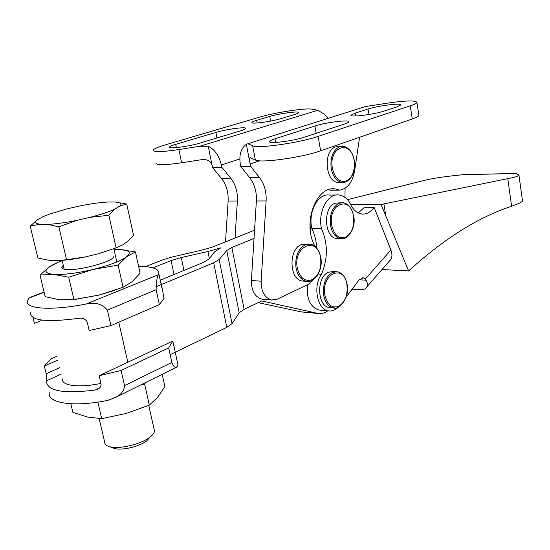 <?xml version="1.0" encoding="UTF-8"?>
<svg xmlns="http://www.w3.org/2000/svg" width="550" height="550" viewBox="0 0 550 550"><rect width="100%" height="100%" fill="white"/><g stroke="black" fill="none" stroke-linecap="round" stroke-linejoin="round"><path stroke-width="0.82" d="M305.257 281.016L302.472 281.022C289.293 279.943 288.207 249.294 301.221 244.681L308.151 244.062M340.072 182.414L338.174 182.449C325.126 182.105 322.933 150.322 335.775 146.877L340.89 146.376M397.011 106.844L384.257 111.024C374.199 114.489 349.195 117.569 351.031 115.156L355.149 113.149L368.019 109.031C377.912 105.71 402.16 102.685 400.675 105.002L397.011 106.844M240.556 130.831L200.358 142.972C189.159 146.479 167.743 149.297 169.496 147.063C169.895 146.376 171.958 145.468 175.684 144.354L215.882 132.426C226.476 129.174 247.163 126.438 245.726 128.514C245.438 129.092 243.712 129.869 240.556 130.831M344.314 124.114L304.562 137.142C292.985 141.116 267.479 144.21 269.548 141.446C269.899 140.738 271.707 139.851 274.979 138.799L314.93 126.019C325.813 122.375 350.357 119.343 348.734 121.901C348.48 122.485 347.009 123.221 344.314 124.114M294.284 114.606L281.236 118.546C271.336 121.66 250.236 124.438 251.824 122.451C252.099 121.921 253.701 121.22 256.623 120.34L269.713 116.463C279.455 113.458 299.963 110.736 298.636 112.654C298.403 113.142 296.952 113.788 294.284 114.606M328.109 118.257L323.861 113.884L317.783 110.282L312.125 109.203C306.041 107.766 274.691 112.564 259.194 117.253L165.158 144.939C157.988 147.07 154.014 148.803 153.223 150.129C153.285 152.261 161.844 152.068 178.908 149.559L199.671 146.286L208.258 146.252L212.053 165.33C210.698 161.129 207.46 159.204 202.338 159.562L181.624 162.779C164.594 165.227 156.028 165.289 155.925 162.958M250.546 166.251L240.79 166.567L240.357 164.34C238.879 155.024 240.873 148.328 246.338 144.251L250.546 166.251L259.49 177.512C264.323 183.934 266.537 191.751 266.124 200.956L261.133 281.188C261.133 291.61 264.639 297.873 271.652 299.984L277.324 299.145L308.213 284.398L314.49 278.74M418.832 114.819L418.914 115.383C418.578 116.346 416.371 117.542 412.301 118.972L320.643 150.789C302.087 157.541 260.081 163.364 255.344 159.954L250.037 157.719C249.501 158.606 249.528 160.703 250.119 164.003L259.627 160.799M252.656 145.812C257.331 148.851 299.441 142.856 318.099 136.386L410.238 105.841C414.329 104.473 416.556 103.338 416.907 102.458C415.772 100.189 405.371 100.506 385.708 103.393L365.331 106.583L247.926 143.736L252.656 145.812L255.344 159.954M246.338 144.251L247.926 143.736M208.258 146.252C214.816 149.586 219.175 155.836 221.327 165.007L221.76 167.193L212.486 167.502L212.053 165.33M225.514 241.863L228.119 201.039C228.525 192.136 226.304 184.587 221.451 178.379L212.486 167.502M221.76 167.193L230.718 178.166C235.572 184.429 237.792 192.046 237.38 201.018L235.036 238.047M314.827 246.262L313.871 244.09C302.741 221.148 317.034 185.474 335.246 188.952L339.783 190.156L330.158 190.259L328.57 189.688M263.526 299.303L261.938 299.173C254.918 297.076 251.405 290.861 251.398 280.528L256.376 200.977C256.795 191.847 254.581 184.099 249.734 177.732L240.79 166.567M339.783 190.156C347.593 188.616 352.55 182.146 354.654 170.741L359.59 137.273M310.791 233.819L311.039 214.149M345.091 188.231L344.939 197.388M316.656 247.486L314.957 246.366M339.625 238.446L336.847 238.569C324.191 237.868 322.671 207.309 335.129 203.259L341.172 202.696M330.646 307.594L329.299 307.478C317.013 306.357 316.25 277.014 328.405 272.25L333.252 271.48L335.637 271.618M307.532 284.721C306.288 298.54 310.069 306.976 318.876 310.021L320.464 310.166M336.373 195.016L329.381 195.064C318.12 193.126 308.014 211.716 311.774 228.229C314.669 234.156 316.305 240.769 316.683 248.071M311.774 228.229L321.441 228.429C317.687 211.784 327.772 193.043 339.013 195.002C343.097 195.546 346.582 197.959 349.484 202.242C352.481 209.275 356.62 213.214 361.914 214.046C366.623 214.466 370.686 212.204 374.096 207.268L364.554 207.233L358.284 212.939M352.076 289.19L359.934 289.74C363.309 289.933 365.585 289.018 366.768 287.004C367.709 285.202 367.544 282.934 366.272 280.197L365.406 278.981L363.206 277.798L359.067 279.881L346.163 297.062M374.096 207.268L390.899 249.989C392.301 253.722 392.288 256.85 390.857 259.373L389.331 261.119M318.244 274.031L321.537 274.223C327.993 258.624 327.965 243.361 321.441 228.429M338.587 306.941C335.493 310.111 332.131 311.424 328.508 310.874C317.24 309.739 312.613 285.945 321.537 274.223M522.404 200.248L522.473 200.791C522.232 201.623 520.671 202.668 517.798 203.913L511.631 206.236C478.342 217.167 444.008 238.728 408.623 270.923L381.074 204.49L514.126 177.354C517.089 176.502 518.698 175.739 518.946 175.058L516.141 173.525L514.807 173.498M467.349 174.522L463.732 174.653C446.676 176.254 433.613 178.145 424.531 180.324L347.504 199.684M386.134 217.491L383.879 203.844M381.996 269.534L408.623 270.923M350.488 204.469L381.074 204.49M301.441 311.933L258.204 302.651M170.142 354.661L226.792 327.394L232.052 323.606L239.174 312.819L244.124 309.299L261.821 300.946L317.893 313.438C321.31 313.995 324.589 313.122 327.745 310.805M62.466 378.902C61.071 385.743 78.918 388.066 100.966 383.391M152.886 267.85L171.098 260.597L181.259 257.544L207.921 251.501L220.633 247.919L214.466 251.941L209.158 258.947L203.514 262.371L160.243 280.191M145.406 266.64L162.209 260.006L171.738 257.111L204.112 249.562L213.331 246.751L254.547 230.223M254.038 238.418L231.859 247.486L226.738 250.518L219.134 259.524L213.689 262.79L155.856 286.846M113.836 256.52C113.829 261.319 79.812 270.834 66.784 269.534C63.174 269.252 61.531 268.434 61.854 267.087L63.291 265.306M39.999 274.986L53.728 274.388L68.695 277.207L93.191 269.431L118.14 265.148L126.617 256.726L135.458 251.928L120.34 249.611C129.539 250.167 131.636 252.539 126.617 256.726C120.436 261.126 109.299 265.361 93.191 269.431C76.828 273.274 63.669 274.931 53.728 274.388C44.942 273.474 43.684 270.847 49.947 266.509L39.999 274.986L45.189 296.677L59.73 299.778L73.92 299.564L68.695 277.207M135.458 251.928L140.099 273.185L132.131 281.724L123.062 287.272L99.034 295.068L73.92 299.564M123.062 287.272L118.14 265.148M57.729 262.488L49.947 266.509C52.855 264.612 56.946 262.673 62.212 260.686M114.063 249.645L120.34 249.611M114.792 290.331L99.034 295.068L75.467 299.372M161.473 284.508L164.044 298.389L159.342 304.645L156.124 289.719C156.241 281.916 157.046 276.891 158.524 274.636L158.847 273.666C159.321 268.895 152.577 266.468 138.614 266.386M160.731 282.459L161.397 284.006M44.076 292.022L30.759 297.124L29.026 298.066L27.534 300.843C24.716 309.011 51.494 310.908 86.247 303.999C95.494 302.026 102.541 304.067 107.394 310.111L110.914 325.607L89.162 330.529L87.244 322.259C85.587 319.048 82.816 317.721 78.932 318.278C46.647 322.575 30.477 320.726 30.422 312.716M32.979 317.515L34.402 323.373L42.357 320.148M159.342 304.645L110.914 325.607M99.165 418.564L104.651 442.007C104.555 443.933 105.889 445.397 108.646 446.387L109.979 446.779C119.453 449.426 141.068 444.228 149.841 437.25C152.776 435.002 154.323 432.919 154.474 430.987L154.069 429.172M113.479 448.133L114.785 448.532C122.402 450.656 139.631 446.511 146.706 440.887L150.15 437.009M108.866 215.304L115.101 208.952L119.907 205.954L126.72 204.077L115.445 202.008L107.621 202.022C99.866 202.482 90.75 203.761 80.279 205.858L67.726 208.691L50.222 213.854L43.141 216.631L37.538 219.697L30.223 226.105L37.854 258.039L48.503 260.212L56.224 260.679L66.543 259.738L58.871 226.813L76.794 220.392L90.255 217.298L108.866 215.304L116.112 247.878L98.505 253.756L85.167 256.953L66.543 259.738M30.223 226.105L39.978 224.208L47.685 224.379L58.871 226.813M126.72 204.077L133.547 235.352L127.683 241.347L123.001 244.729L116.112 247.878M37.538 219.697C34.464 222.042 35.276 223.548 39.978 224.208M47.685 224.379C55.688 224.008 65.388 222.681 76.794 220.392M90.255 217.298C101.09 214.479 109.374 211.702 115.101 208.952M119.907 205.954C122.086 203.761 120.594 202.441 115.445 202.008M59.414 260.569C66.901 260.157 75.487 258.954 85.167 256.953M162.202 374.316L164.89 386.609L157.609 397.265L149.318 405.158L126.039 413.469L101.729 418.646L87.464 417.038L72.875 412.342L70.826 403.762M141.446 384.594L144.629 384.106L145.626 382.525M144.629 384.106L149.318 405.158M97.866 402.105L101.729 418.646M57.028 356.214L51.047 358.834L44.337 366.087L46.193 373.739C46.757 377.163 46.881 379.507 46.571 380.765L46.502 381.205C47.059 391.029 63.278 393.972 95.157 390.033L98.319 388.884C100.341 387.688 101.255 385.99 101.062 383.797L99.186 375.705L121.103 370.487L124.534 385.598C124.162 390.507 121.378 394.336 116.201 397.093L108.096 400.297C74.147 407.399 47.169 403.329 49.294 392.693M177.114 360.903L177.946 364.788L177.753 365.846L176.344 367.311C174.831 367.874 173.333 366.259 171.834 362.471L168.685 347.903L172.817 341.069L175.182 351.911M44.337 366.087L57.949 360.064M121.103 370.487L168.685 347.903M99.186 375.705L172.817 341.069M308.357 281.366L306.391 281.284C301.166 280.094 297.736 275.777 296.079 268.338C294.827 257.022 297.853 249.178 305.147 244.819L309.966 244.124C315.329 245.053 318.931 249.459 320.767 257.345C323.414 269.968 314.545 283.353 306.391 281.284L302.472 281.022M320.561 257.51C321.736 267.974 318.945 275.364 312.18 279.675C304.961 282.012 300.011 278.156 297.33 268.104C292.786 246.104 317.384 235.606 320.561 257.51M345.757 181.878L342.072 182.38C336.593 181.342 332.977 176.749 331.21 168.603C330.048 157.52 332.874 150.219 339.68 146.692L342.946 146.279C348.535 147.008 352.316 151.662 354.289 160.256C356.833 171.27 349.484 183.624 342.072 182.38L338.174 182.449M354.104 160.366C355.19 170.624 352.578 177.512 346.266 181.032C339.522 182.6 334.909 178.379 332.413 168.382C328.185 146.63 351.147 138.827 354.104 160.366M355.63 115.988L355.149 113.149M368.919 114.503L368.019 109.031M216.968 137.954L215.882 132.426M176.364 147.634L175.684 144.354M275.653 142.443L274.979 138.799M316.222 133.327L314.93 126.019M270.572 121.076L269.713 116.463M257.125 122.987L256.623 120.34M178.908 149.559L181.624 162.779M320.643 150.789L318.099 136.386M412.301 118.972L410.238 105.841M221.451 178.379L230.718 178.166M249.734 177.732L259.49 177.512M256.376 200.977L266.124 200.956M228.119 201.039L237.38 201.018M251.398 280.528L261.133 281.188M221.327 165.007L239.821 158.936M199.671 146.286L317.783 110.282M342.698 238.7L340.746 238.679C335.589 237.593 332.2 233.241 330.557 225.631C329.395 214.637 332.221 207.178 339.034 203.259L342.98 202.696C348.253 203.5 351.808 207.928 353.643 215.985C356.613 228.271 346.844 240.879 340.746 238.679L336.847 238.569M353.457 216.123C354.544 226.298 351.931 233.331 345.613 237.222C338.876 239.181 334.256 235.242 331.767 225.404C327.532 203.947 350.501 194.789 353.457 216.123M334.819 307.924L333.197 307.814C328.391 306.666 325.236 302.582 323.73 295.556C322.548 284.597 325.407 276.904 332.31 272.47L337.15 271.7C342.086 272.587 345.4 276.767 347.098 284.24C350.322 298.643 337.769 310.942 333.197 307.814L329.299 307.478M346.906 284.412C348.012 294.553 345.366 301.806 338.972 306.171C332.145 308.632 327.47 305.016 324.94 295.329C320.657 274.086 343.908 263.216 346.906 284.412M359.157 279.757L366.272 280.197M390.899 249.989L365.406 278.981M511.631 206.236L507.808 178.846M463.732 174.653L516.141 173.525M299.049 311.664L317.384 313.342M231.859 247.486L244.124 309.299M118.786 322.204L127.806 362.244M171.098 260.597L174.041 274.512M181.259 257.544L183.954 270.428M207.921 251.501L209.378 258.658M213.689 262.79L226.792 327.394M219.134 259.524L232.052 323.606M226.738 250.518L239.174 312.819M156.124 289.719L107.394 310.111M158.524 274.636L86.247 303.999M44.138 292.277L29.026 298.066M46.571 380.765L61.311 374.062M46.193 373.739L59.771 367.647M124.534 385.598L171.834 362.471M95.157 390.033L99.571 387.915M169.496 147.063L169.572 147.421M269.548 141.446L269.631 141.873M418.914 115.383L416.907 102.458M271.652 299.984L261.938 299.173M335.246 188.952L331.526 189.001M250.484 157.568L250.037 157.719M363.206 277.798L362.567 277.764M390.857 259.373L366.768 287.004M328.508 310.874L318.876 310.021M518.946 175.058L522.473 200.791M514.821 173.498L467.314 174.522M317.893 313.438L299.551 311.761M61.854 267.087L62.109 268.194M161.906 287.925L158.847 273.666M113.857 248.724L116.806 261.944M148.768 405.384L154.474 430.987M146.706 440.887L149.841 437.25M113.706 448.216L108.646 446.387M62.143 260.391L64.199 269.177M174.79 350.096L177.946 364.788M176.344 367.311L116.201 397.093"/></g></svg>
